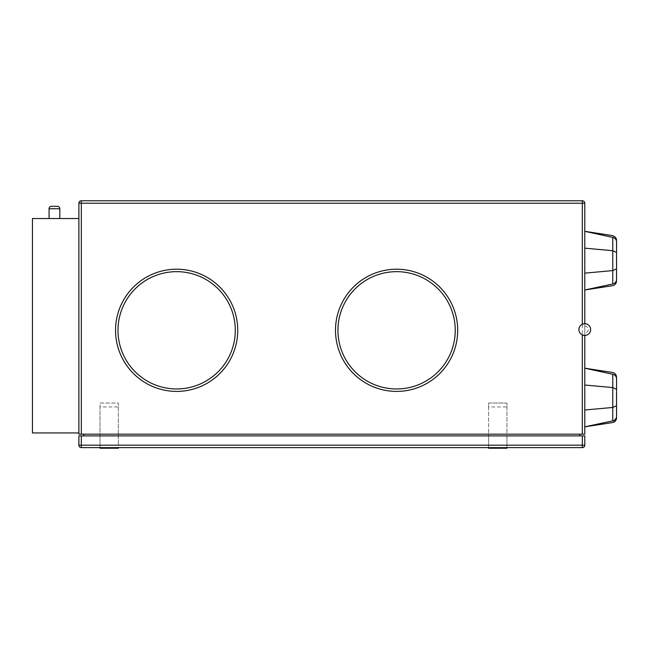 <?xml version="1.0" encoding="UTF-8"?>
<svg xmlns="http://www.w3.org/2000/svg" width="649" height="649" viewBox="0 0 649 649"><rect width="100%" height="100%" fill="white"/><g stroke="black" fill="none" stroke-linecap="round" stroke-linejoin="round"><path stroke-width="0.49" stroke-dasharray="3.25 2.43" d="M59.822 208.759L59.822 218.535L59.822 208.759L59.822 218.535L59.822 208.759L49.073 208.759A2.442 2.442 0 0 1 51.514 206.317A2.442 2.442 0 0 0 49.073 208.759A2.442 2.442 0 0 1 51.514 206.317A2.442 2.442 0 0 0 49.073 208.759L49.073 218.535L59.822 218.535L49.073 218.535L59.822 218.535L49.073 218.535L59.822 218.535L49.073 218.535L59.822 218.535L49.073 218.535L59.822 218.535L49.073 218.535L49.073 208.759L49.073 218.535M584.587 335.436L584.781 335.436A5.865 5.865 0 0 0 590.647 329.57A5.865 5.865 0 0 0 584.781 323.705L582.331 324.24A5.865 5.865 0 0 0 582.331 334.908M455.249 330.309A58.653 58.653 0 0 0 396.596 271.655A58.653 58.653 0 0 0 337.942 330.309A58.653 58.653 0 0 1 396.596 271.655A58.653 58.653 0 0 1 455.249 330.309A58.653 58.653 0 0 0 396.596 271.655A58.653 58.653 0 0 0 337.942 330.309A58.653 58.653 0 0 0 396.596 388.962A58.653 58.653 0 0 0 455.249 330.309A58.653 58.653 0 0 1 396.596 388.962A58.653 58.653 0 0 1 337.942 330.309A58.653 58.653 0 0 0 396.596 388.962A58.653 58.653 0 0 0 455.249 330.309M335.501 330.309A61.095 61.095 0 0 0 396.596 391.404A61.095 61.095 0 0 0 457.691 330.309A61.095 61.095 0 0 1 396.596 391.404A61.095 61.095 0 0 1 335.501 330.309A61.095 61.095 0 0 0 396.596 391.404A61.095 61.095 0 0 0 457.691 330.309A61.095 61.095 0 0 0 396.596 269.205A61.095 61.095 0 0 0 335.501 330.309A61.095 61.095 0 0 1 396.596 269.205A61.095 61.095 0 0 1 457.691 330.309A61.095 61.095 0 0 0 396.596 269.205A61.095 61.095 0 0 0 335.501 330.309M235.295 330.309A58.653 58.653 0 0 0 176.642 271.655A58.653 58.653 0 0 0 117.988 330.309A58.653 58.653 0 0 1 176.642 271.655A58.653 58.653 0 0 1 235.295 330.309A58.653 58.653 0 0 0 176.642 271.655A58.653 58.653 0 0 0 117.988 330.309A58.653 58.653 0 0 0 176.642 388.962A58.653 58.653 0 0 0 235.295 330.309A58.653 58.653 0 0 1 176.642 388.962A58.653 58.653 0 0 1 117.988 330.309A58.653 58.653 0 0 0 176.642 388.962A58.653 58.653 0 0 0 235.295 330.309M115.546 330.309A61.095 61.095 0 0 0 176.642 391.404A61.095 61.095 0 0 0 237.737 330.309A61.095 61.095 0 0 1 176.642 391.404A61.095 61.095 0 0 1 115.546 330.309A61.095 61.095 0 0 0 176.642 391.404A61.095 61.095 0 0 0 237.737 330.309A61.095 61.095 0 0 0 176.642 269.205A61.095 61.095 0 0 0 115.546 330.309A61.095 61.095 0 0 1 176.642 269.205A61.095 61.095 0 0 1 237.737 330.309A61.095 61.095 0 0 0 176.642 269.205A61.095 61.095 0 0 0 115.546 330.309M78.886 432.94L32.45 432.94L32.45 218.535L78.886 218.535L78.886 432.94L78.886 218.535M78.886 203.218L78.886 434.173L100.027 434.173L100.027 403.045L118.329 403.045L118.329 434.173L488.6 434.173L488.6 403.045L506.942 403.045L506.942 434.173L584.781 434.173L584.781 203.218A2.442 2.442 0 0 0 582.331 200.776L81.328 200.776A2.442 2.442 0 0 0 78.886 203.218L582.331 203.218L582.331 434.173M100.027 447.615L100.027 435.901L118.329 435.901L118.329 445.173L81.328 445.173L81.328 435.901L100.027 435.901L100.027 434.173L118.329 434.173L118.329 435.901L506.942 435.901L506.942 445.173L488.6 445.173L488.6 434.173L506.942 434.173L506.942 435.901L582.331 435.901L582.331 445.173L506.942 445.173L506.942 447.615M81.328 435.901L78.886 435.901L78.886 445.173A2.442 2.442 0 0 0 81.328 447.615L582.331 447.615L582.331 445.173L584.781 445.173L584.781 435.901L582.331 435.901M579.89 435.901L83.77 435.901L579.89 435.901L579.89 434.173L83.77 434.173L579.89 434.173M83.77 435.901L83.77 434.173M613.84 236.033L584.781 231.328L584.781 273.14L584.781 231.328L612.761 237.307L612.77 250.725L612.786 237.404L584.781 231.328L612.761 237.307C615.13 237.972 616.388 239.449 616.55 241.752L616.55 241.752C616.388 239.449 615.13 237.972 612.761 237.307L612.77 270.584L612.77 250.709L616.55 252.469L616.55 279.492C616.396 281.771 615.138 283.248 612.786 283.913L612.77 270.592L612.77 283.986L584.781 289.981L584.781 248.169L584.781 289.981L612.77 283.986C615.13 283.321 616.388 281.844 616.55 279.549L616.55 279.492C616.396 281.771 615.138 283.248 612.786 283.913L584.781 289.981L612.405 285.73M584.781 409.998L612.77 407.458L584.781 409.998L612.77 407.442L612.77 387.575L584.781 385.027L612.77 387.583L612.786 374.262L584.781 368.186L584.781 409.998L584.781 368.186L612.761 374.165L612.77 420.852L612.77 407.442L616.55 405.698L616.55 416.35C616.396 418.637 615.138 420.106 612.786 420.779L584.781 426.839L584.781 385.027L584.781 426.839L612.77 420.852C615.13 420.187 616.388 418.702 616.55 416.407L616.55 416.35C616.396 418.637 615.138 420.106 612.786 420.779L584.781 426.839L612.405 422.588M584.781 323.705L584.781 335.436A5.865 5.865 0 0 0 590.647 329.57A5.865 5.865 0 0 0 584.781 323.705M584.781 445.173A2.442 2.442 0 0 1 582.331 447.615A2.442 2.442 0 0 0 584.781 445.173M488.6 447.615L488.6 445.173L118.329 445.173L118.329 447.615M118.329 406.955L118.329 436.006L100.027 436.006L100.027 406.955L118.329 406.955L118.329 403.045L100.027 403.045L100.027 406.955M100.027 436.006L100.027 448.224L118.329 448.224L118.329 436.006M506.942 406.955L506.942 436.006L488.6 436.006L488.6 406.955L506.942 406.955L506.942 403.045L488.6 403.045L488.6 406.955M488.6 436.006L488.6 448.224L506.942 448.224L506.942 436.006M57.38 206.317L51.514 206.317M612.761 237.307L612.786 237.404C615.138 238.069 616.396 239.546 616.55 241.826L616.55 252.461L612.77 250.709L612.77 270.584L616.55 268.84L612.77 270.592L612.786 283.913M584.781 248.169L612.77 250.709L616.55 252.469M584.781 273.14L612.77 270.592L616.55 268.84M616.55 404.108L616.55 403.297M616.55 392.54L616.55 391.736M584.781 385.027L612.77 387.583L616.55 389.327L616.55 378.61C616.388 376.315 615.13 374.83 612.761 374.165L612.77 387.583L616.55 389.327L616.55 405.706L612.77 407.458L612.786 420.779M616.55 378.683C616.396 376.404 615.138 374.927 612.786 374.262L612.761 374.165C615.13 374.83 616.388 376.315 616.55 378.61M616.55 393.367L616.55 390.925M612.405 372.437L584.781 368.186L612.761 374.165M616.55 389.319L612.77 387.575L612.77 407.442L616.55 405.698M616.55 267.242L616.55 266.439M616.55 262.326L616.55 258.983M81.328 434.173L81.328 200.776M584.781 326.147A3.423 3.423 0 0 1 588.197 329.57A3.423 3.423 0 0 1 584.781 332.994M584.781 203.218L582.331 203.218L582.331 200.776M78.886 445.173L81.328 445.173L81.328 447.615A2.442 2.442 0 0 1 78.886 445.173M613.889 236.058L615.804 237.802L616.55 240.406"/><path stroke-width="0.97" d="M59.822 208.759A2.442 2.442 0 0 0 57.38 206.317L51.514 206.317L57.38 206.317A2.442 2.442 0 0 1 59.822 208.759A2.442 2.442 0 0 0 57.38 206.317L51.514 206.317L57.38 206.317A2.442 2.442 0 0 1 59.822 208.759A2.442 2.442 0 0 0 57.38 206.317L51.514 206.317A2.442 2.442 0 0 0 49.073 208.759L49.073 218.535L49.073 208.759L59.822 208.759L59.822 218.535M578.916 329.57A5.865 5.865 0 0 0 584.781 335.436A5.865 5.865 0 0 0 590.647 329.57A5.865 5.865 0 0 0 584.781 323.705A5.865 5.865 0 0 0 578.916 329.57M582.331 334.908L584.781 335.436L584.781 434.173L582.331 434.173L582.331 334.908M455.249 330.309A58.653 58.653 0 0 0 396.596 271.655A58.653 58.653 0 0 0 337.942 330.309A58.653 58.653 0 0 0 396.596 388.962A58.653 58.653 0 0 0 455.249 330.309M335.501 330.309A61.095 61.095 0 0 0 396.596 391.404A61.095 61.095 0 0 0 457.691 330.309A61.095 61.095 0 0 0 396.596 269.205A61.095 61.095 0 0 0 335.501 330.309M235.295 330.309A58.653 58.653 0 0 0 176.642 271.655A58.653 58.653 0 0 0 117.988 330.309A58.653 58.653 0 0 0 176.642 388.962A58.653 58.653 0 0 0 235.295 330.309M115.546 330.309A61.095 61.095 0 0 0 176.642 391.404A61.095 61.095 0 0 0 237.737 330.309A61.095 61.095 0 0 0 176.642 269.205A61.095 61.095 0 0 0 115.546 330.309M81.328 434.173L78.886 434.173L78.886 432.94L32.45 432.94L32.45 218.535L78.886 218.535L78.886 203.218L81.328 203.218L81.328 434.173L582.331 434.173M78.886 435.901L584.781 435.901L584.781 445.173A2.442 2.442 0 0 1 582.331 447.615L81.328 447.615A2.442 2.442 0 0 1 78.886 445.173L78.886 435.901M83.77 435.901L83.77 434.173M579.89 435.901L579.89 434.173M582.331 324.24L582.331 203.218L81.328 203.218L81.328 200.776A2.442 2.442 0 0 0 78.886 203.218A2.442 2.442 0 0 1 81.328 200.776L582.331 200.776A2.442 2.442 0 0 1 584.781 203.218L584.781 323.705L584.351 323.721M118.329 447.615L118.329 448.224L100.027 448.224L100.027 447.615M506.942 447.615L506.942 448.224L488.6 448.224L488.6 447.615M78.886 432.94L78.886 218.535M616.55 279.492L616.55 258.983M616.55 254.067L616.55 241.752M616.55 391.736L616.55 404.108M616.55 403.297L616.55 392.54M616.55 390.925L616.55 378.61L616.55 389.319L612.77 387.575L612.786 374.262L584.781 368.186L612.405 372.437C614.968 373.029 616.355 374.643 616.55 377.272C616.355 374.643 614.968 373.029 612.405 372.437M584.781 385.027L612.77 387.575L612.77 407.458L584.781 409.998M616.55 378.683C616.396 376.404 615.138 374.927 612.786 374.262L612.761 374.165M612.405 422.588C614.968 421.996 616.355 420.39 616.55 417.761C616.591 419.903 615.203 421.509 612.405 422.588L584.781 426.839L612.77 420.852L612.77 407.458L616.55 405.706L616.55 393.367M612.778 420.779L612.77 420.852C615.13 420.187 616.388 418.702 616.55 416.407M616.55 416.35L616.55 405.698M616.55 389.327L616.55 378.61M616.55 254.059L616.55 267.242M616.55 266.439L616.55 262.326M584.781 248.169L612.77 250.709L612.786 237.404L584.781 231.328L612.405 235.579C615.179 236.585 616.566 238.191 616.55 240.406L616.55 240.406M584.781 273.14L612.77 270.592L612.77 250.709L616.55 252.461M616.55 241.826C616.396 239.546 615.138 238.069 612.786 237.404L612.761 237.307M612.405 285.73C614.968 285.138 616.355 283.524 616.55 280.903C616.355 283.524 614.968 285.138 612.405 285.73L584.781 289.981L612.77 283.986L612.77 270.592L616.55 268.848M612.778 283.913L612.77 283.986C615.13 283.321 616.388 281.844 616.55 279.549M81.328 435.901L81.328 445.173L582.331 445.173L582.331 435.901M584.781 203.218A2.442 2.442 0 0 0 582.331 200.776L582.331 203.218L584.781 203.218M81.328 447.615L81.328 445.173L78.886 445.173M584.781 445.173L582.331 445.173L582.331 447.615"/></g></svg>
